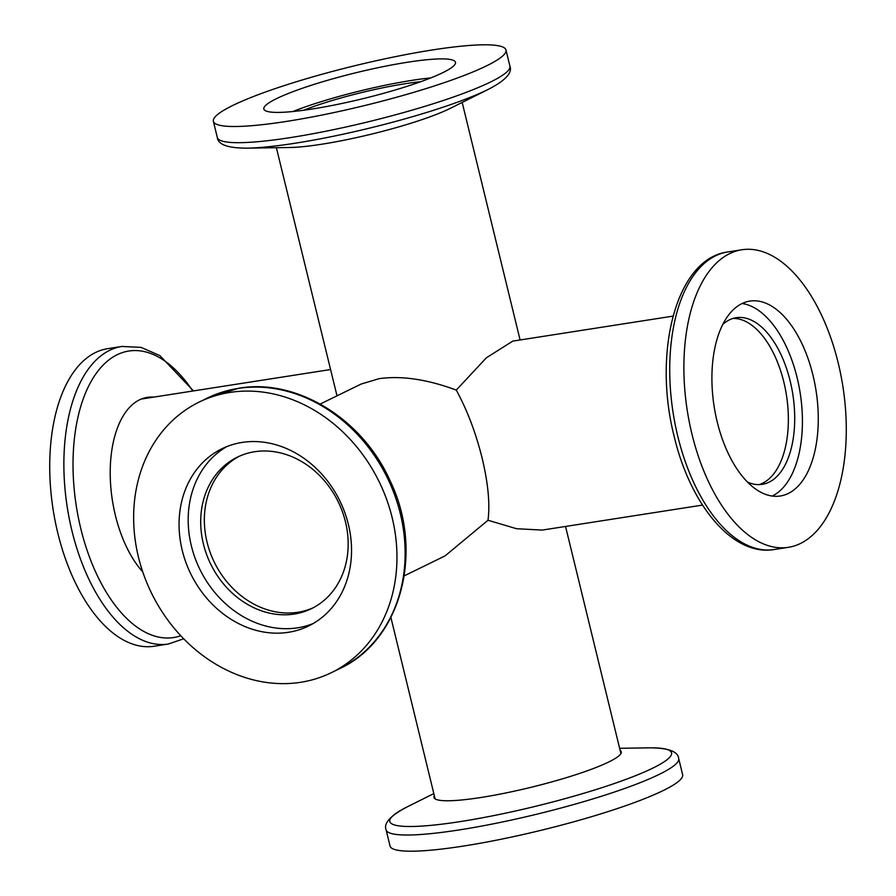 <?xml version="1.0" encoding="UTF-8"?>
<svg xmlns="http://www.w3.org/2000/svg" width="896" height="896" viewBox="0 0 896 896"><rect width="100%" height="100%" fill="white"/><g stroke="black" fill="none" stroke-linecap="round" stroke-linejoin="round"><path stroke-width="1.34" d="M239.221 456.277A84.325 70.963 -116.1 0 0 210.571 553.538A84.325 70.963 -116.1 0 0 297.875 612.27A84.325 70.963 -116.1 0 0 313.298 607.723A84.325 70.963 63.9 0 1 297.875 612.27A84.325 70.963 63.9 0 1 210.571 553.538A84.325 70.963 63.9 0 1 239.221 456.277M783.821 381.998A84.325 44.083 81.1 0 0 733.107 318.416A84.325 44.083 -98.9 0 1 783.821 381.998A84.325 44.083 -98.9 0 1 759.024 484.613A84.325 44.083 81.1 0 0 783.821 381.998M404.264 575.837L445.11 555.867L488.006 520.251C490.101 504.045 488.141 483.336 482.138 458.136C475.832 432.846 467.208 410.166 456.277 390.085C427.258 379.333 401.554 375.525 379.154 378.661L361.077 384.07L320.242 404.04M488.006 520.251L516.499 528.707L542.237 530.085L702.52 505.086M673.053 316.12L512.77 341.118L486.338 357.829L456.277 390.085M337.008 395.842L276.371 147.706M292.902 111.53A98.638 13.429 166.3 0 1 411.958 80.36A98.638 13.429 166.3 0 1 430.853 77.896M407.534 62.238A98.638 13.429 166.3 0 1 455.493 62.294A98.638 13.429 166.3 0 1 409.013 85.702A98.638 13.429 166.3 0 1 311.797 109.066A98.638 13.429 166.3 0 1 263.838 109.01A98.638 13.429 166.3 0 1 310.318 85.602A98.638 13.429 166.3 0 1 407.534 62.238M303.565 110.264A84.325 11.48 166.3 0 1 405.014 83.754A84.325 11.48 166.3 0 1 420.806 81.682M246.792 148.154A145.006 19.746 166.3 0 0 294.952 143.248A145.006 19.746 166.3 0 0 488.645 89.197L450.341 108.326A96.376 13.126 166.3 0 1 321.608 144.245A96.376 13.126 166.3 0 1 289.598 147.504L246.792 148.154C227.83 148.131 218.008 144.581 217.314 137.491A150.584 20.507 -13.7 0 0 290.528 137.581A150.584 20.507 -13.7 0 0 438.95 101.909A150.584 20.507 -13.7 0 0 509.914 66.17L505.971 49.986A150.584 20.507 166.3 0 1 435.008 85.736A150.584 20.507 166.3 0 1 286.586 121.397A150.584 20.507 166.3 0 1 213.371 121.318A150.584 20.507 166.3 0 1 284.334 85.568A150.584 20.507 166.3 0 1 432.746 49.907A150.584 20.507 166.3 0 1 505.971 49.986M742.146 303.52A98.638 51.565 -98.9 0 1 797.104 377.608A98.638 51.565 -98.9 0 1 772.173 496.059M812.952 375.133A98.638 51.565 -98.9 0 1 780.293 496.003A98.638 51.565 -98.9 0 1 717.226 421.96A98.638 51.565 -98.9 0 1 749.885 301.09A98.638 51.565 -98.9 0 1 812.952 375.133M722.837 324.386A84.325 44.083 -98.9 0 1 736.243 317.699A84.325 44.083 -98.9 0 1 790.16 381.002A84.325 44.083 -98.9 0 1 762.227 484.344A84.325 44.083 -98.9 0 1 747.432 482.059M692.003 434.291A150.584 78.725 -98.9 0 1 741.888 249.76A150.584 78.725 -98.9 0 1 838.163 362.802A150.584 78.725 -98.9 0 1 788.29 547.333A150.584 78.725 -98.9 0 1 692.003 434.291M434.336 795.682A96.376 13.126 -13.7 0 0 433.989 797.451A96.376 13.126 -13.7 0 0 480.85 797.507A96.376 13.126 -13.7 0 0 575.837 774.682A96.376 13.126 -13.7 0 0 621.253 751.8A96.376 13.126 -13.7 0 0 620.133 750.389M463.254 846.093A150.584 20.507 -13.7 0 0 611.666 810.432A150.584 20.507 -13.7 0 0 682.629 774.682L678.686 758.509A150.584 20.507 166.3 0 1 607.723 794.248A150.584 20.507 166.3 0 1 459.312 829.909A150.584 20.507 166.3 0 1 386.086 829.83L390.029 846.014A150.584 20.507 -13.7 0 0 463.254 846.093M153.653 397.13A96.376 50.389 81.1 0 0 147.325 397.354A96.376 50.389 81.1 0 0 115.405 515.458A96.376 50.389 81.1 0 0 142.744 571.872M144.581 398.541A96.376 50.389 81.1 0 0 142.856 398.451M57.837 533.198A150.584 78.725 81.1 0 0 154.112 646.24L168.28 644.034A150.584 78.725 -98.9 0 1 71.994 530.992A150.584 78.725 -98.9 0 1 121.867 346.461L107.71 348.667A150.584 78.725 81.1 0 0 57.837 533.198M313.118 623.56A98.638 83.003 63.9 0 1 297.573 627.827A98.638 83.003 63.9 0 1 196.034 560.627A98.638 83.003 63.9 0 1 226.61 446.69M288.445 632.296A98.638 83.003 63.9 0 1 185.842 562.274A98.638 83.003 63.9 0 1 221.962 448.75A98.638 83.003 63.9 0 1 242.155 442.422A98.638 83.003 63.9 0 1 344.758 512.445A98.638 83.003 63.9 0 1 308.638 625.968A98.638 83.003 63.9 0 1 288.445 632.296M294.224 614.062A84.325 70.963 63.9 0 1 206.494 554.187A84.325 70.963 63.9 0 1 237.384 457.139A84.325 70.963 63.9 0 1 254.654 451.73A84.325 70.963 63.9 0 1 342.373 511.594A84.325 70.963 63.9 0 1 311.483 608.642A84.325 70.963 63.9 0 1 294.224 614.062M229.97 392.426A150.584 126.717 63.9 0 1 386.613 499.318A150.584 126.717 63.9 0 1 331.464 672.627A150.584 126.717 63.9 0 1 300.63 682.304A150.584 126.717 63.9 0 1 143.987 575.4A150.584 126.717 63.9 0 1 199.136 402.091A150.584 126.717 63.9 0 1 229.97 392.426M774.133 549.539C732.48 556.528 690.312 504.661 674.184 436.498C652.702 352.531 675.965 258.664 727.72 251.966A150.584 78.725 81.1 0 0 677.846 436.498A150.584 78.725 81.1 0 0 774.133 549.539L788.29 547.333M433.821 793.587L407.355 806.803A145.006 19.746 -13.7 0 0 460.309 821.587A145.006 19.746 -13.7 0 0 632.766 776.776A145.006 19.746 -13.7 0 0 649.208 747.846C668.17 747.869 677.992 751.419 678.686 758.509M192.774 391.026A145.006 75.813 81.1 0 0 99.064 369.656A145.006 75.813 81.1 0 0 80.819 528.707A145.006 75.813 81.1 0 0 180.757 635.734M207.301 398.093L238.728 388.237C296.755 378.067 362.779 418.981 390.208 481.051C424.48 551.645 401.139 640.584 339.618 668.64A150.584 126.717 -116.1 0 0 394.778 495.331A150.584 126.717 -116.1 0 0 238.123 388.427A150.584 126.717 -116.1 0 0 207.301 398.093L199.136 402.091M520.094 339.976L462.179 102.413M620.917 753.57L565.544 526.445M435.109 798.862L390.902 617.501M330.456 369.555L141.221 399.067M213.371 121.318L217.314 137.491M488.645 89.197C505.478 80.45 512.557 72.778 509.914 66.17M741.888 249.76L727.72 251.966M619.629 748.294L649.208 747.846M407.355 806.803C390.522 815.55 383.443 823.222 386.086 829.83M168.28 644.034L183.691 638.803M193.48 390.914L159.902 355.622L141.042 347.368L121.867 346.461M331.464 672.627L339.618 668.64"/></g></svg>
